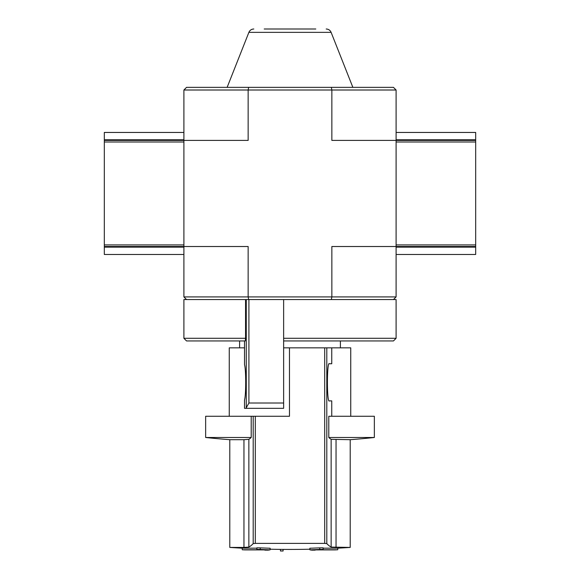 <?xml version="1.0" encoding="UTF-8"?>
<svg xmlns="http://www.w3.org/2000/svg" width="580" height="580" viewBox="0 0 580 580"><rect width="100%" height="100%" fill="white"/><g stroke="black" fill="none" stroke-linecap="round" stroke-linejoin="round"><path stroke-width="0.87" d="M319.747 549.448A901.139 878.047 90 0 1 309.894 549.833L309.894 548.238A901.139 878.047 90 0 0 319.747 547.861L319.747 549.448A900.305 779.687 -90 0 0 323.118 549.427L323.118 547.832A900.305 779.687 -90 0 1 319.747 547.861M309.894 549.833A901.414 202.775 90 0 0 312.018 550.159A901.015 780.303 90 0 0 315.157 550.144L315.157 549.898M315.157 550.144A901.327 202.754 -90 0 1 313.403 549.898L335.095 549.898A901.878 901.878 0 0 0 337.748 549.76L337.748 548.173A901.878 901.878 0 0 0 350.211 547.426L331.144 547.085A900.711 86.326 90 0 1 326.801 543.598L324.691 543.387L326.801 543.598L326.801 347.84L289.471 347.84L289.471 416.273L251.205 416.273L251.205 437.494A794.455 76.147 -90 0 1 248.856 439.314L248.856 547.085L243.955 547.426L248.856 547.085A900.711 86.326 -90 0 0 253.199 543.598L255.309 543.387L253.199 543.598L253.199 416.273M323.118 549.427A901.24 878.142 -90 0 1 315.332 549.76L337.748 549.76M323.118 548.173L337.748 548.173M242.251 549.76A901.878 901.878 0 0 0 244.905 549.898L266.597 549.898A901.327 202.754 90 0 1 264.842 550.144A901.015 780.303 -90 0 0 267.982 550.159A901.414 202.775 -90 0 0 270.106 549.833A901.139 878.047 -90 0 1 260.253 549.448A900.305 779.687 90 0 1 256.882 549.427A901.24 878.142 90 0 0 264.668 549.76L242.251 549.76L242.251 548.173L256.882 548.173M256.882 549.427L256.882 547.832A900.305 779.687 90 0 0 260.253 547.861A901.139 878.047 -90 0 0 270.106 548.238L270.106 549.833M283.105 551L283.105 549.405A901.878 901.878 0 0 1 280.452 549.383L280.452 550.978A901.878 901.878 0 0 0 283.105 551M260.253 549.448L260.253 547.861M251.205 437.494L205.646 437.494A795.774 795.774 0 0 0 229.789 439.698L229.789 547.426L243.955 547.426L243.955 439.698L248.856 439.314M255.309 416.273L255.309 543.387L324.691 543.387L324.691 347.84M328.795 437.494L374.354 437.494L374.354 416.273L328.795 416.273L328.795 437.494A794.455 76.147 90 0 0 331.144 439.314L350.211 439.698L350.211 547.426M331.753 416.273L331.753 400.889L329.404 400.889L331.753 400.889M326.801 347.84L331.753 347.84L331.753 363.754L329.404 363.754C326.779 360.644 326.75 403.854 329.404 400.889M229.789 439.698L243.955 439.698M205.646 437.494L205.646 416.273L251.205 416.273M245.557 338.292L245.26 340.946L186.55 340.946L183.896 338.292L245.557 338.292L245.557 299.563M183.896 338.292L183.896 299.563L283.635 299.563L283.635 408.32L245.985 408.32L248.907 403.013L248.907 299.563M244.513 364.726L244.499 340.946L244.513 364.726C246.101 369.395 246.101 395.248 244.513 399.924L244.499 408.32L244.513 399.924M283.635 340.946L393.45 340.946L396.104 338.292L396.104 299.563L393.45 299.563L396.104 296.909L396.104 246.514L331.854 246.514L331.854 296.909L248.146 296.909L248.146 246.514L183.896 246.514L183.896 140.411L104.32 140.411L104.32 246.514L183.896 246.514L183.896 296.909L248.146 296.909L248.653 299.563M186.55 299.563L183.896 296.909M283.635 299.563L393.45 299.563M331.347 87.355L393.45 87.355L396.104 90.009L331.854 90.009L331.347 87.355L186.55 87.355L183.896 90.009L183.896 140.411L248.146 140.411L248.146 90.009L331.854 90.009L331.854 140.411L396.104 140.411L396.104 246.514L475.68 246.514L475.68 132.45L396.104 132.45M396.104 90.009L396.104 140.411L475.68 140.411M183.896 90.009L248.146 90.009L248.653 87.355M331.347 299.563L331.854 296.909L396.104 296.909M264.197 29L315.803 29M283.635 338.292L396.104 338.292M245.985 408.32L244.513 408.32M229.26 416.273L229.26 347.84L244.499 347.84M283.635 347.84L289.471 347.84M331.753 347.84L350.74 347.84L350.74 416.273M475.68 246.514L475.68 254.468L396.104 254.468M104.32 246.514L104.32 247.145L183.896 247.145L183.896 246.514M104.32 247.145L104.32 254.468L183.896 254.468M183.896 132.45L104.32 132.45L104.32 140.411M331.144 439.314L331.144 547.085M336.045 439.698L336.045 547.426M248.907 403.013L283.635 403.013M227.135 87.355L248.885 32.357L331.115 32.357L352.865 87.355M246.268 407.45L246.268 299.563M396.104 244.919L475.68 244.919M396.104 141.999L475.68 141.999M396.104 139.773L475.68 139.773M396.104 247.145L475.68 247.145L396.104 247.145M183.896 141.999L104.32 141.999M183.896 244.919L104.32 244.919M183.896 139.773L104.32 139.773L183.896 139.773M229.789 547.426A901.878 901.878 0 0 0 242.251 548.173M270.106 549.216A901.878 901.878 0 0 0 280.452 549.383M283.105 549.405A901.878 901.878 0 0 0 309.894 549.216M350.211 439.698A795.774 795.774 0 0 0 374.354 437.494M340.402 347.84L340.402 340.946M239.598 347.84L239.598 340.946M331.115 32.357C330.158 30.225 328.512 29.109 326.185 29M248.885 32.357C249.842 30.225 251.488 29.109 253.815 29"/></g></svg>
